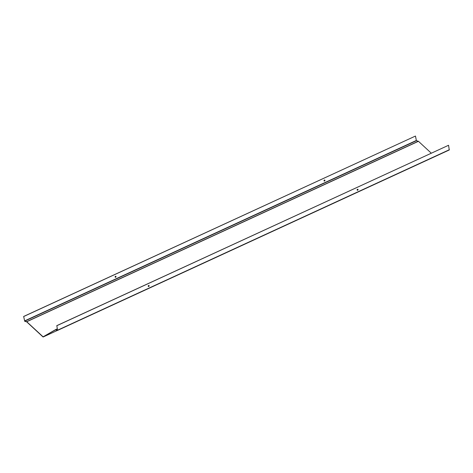 <?xml version="1.0" encoding="UTF-8"?>
<svg xmlns="http://www.w3.org/2000/svg" width="473" height="473" viewBox="0 0 473 473"><rect width="100%" height="100%" fill="white"/><g stroke="black" fill="none" stroke-linecap="round" stroke-linejoin="round"><path stroke-width="0.71" d="M42.972 336.918L55.489 329.876L57.57 330.408L56.849 325.702L57.499 330.255L55.418 329.716L43.102 336.823L26.748 321.735L24.691 321.126L23.65 316.455L24.72 321.285L26.719 321.865L42.972 336.918M57.629 330.349L449.273 149.976L448.558 145.27L56.742 325.672M23.762 316.484L415.465 136.047L416.4 140.694L418.451 141.303L431.252 153.157M148.41 286.49A0.508 0.384 105.6 0 0 148.575 286.461L148.717 286.396A0.508 0.384 105.6 0 0 148.824 285.456M357.322 190.258A0.508 0.384 105.6 0 0 357.487 190.229L357.629 190.164A0.508 0.384 105.6 0 0 357.736 189.224M448.558 145.27L56.849 325.702M148.829 286.425A0.508 0.384 105.6 0 0 148.664 285.485L148.516 285.55A0.508 0.384 105.6 0 0 148.688 286.49L148.717 286.396M357.742 190.193A0.508 0.384 105.6 0 0 357.57 189.253L357.428 189.318A0.508 0.384 105.6 0 0 357.594 190.258L357.629 190.164M115.323 277.273A0.508 0.384 105.6 0 0 115.483 277.243L115.631 277.172A0.508 0.384 105.6 0 0 115.737 276.232M324.23 181.041A0.508 0.384 105.6 0 0 324.395 181.005L324.537 180.94A0.508 0.384 105.6 0 0 324.644 180M415.465 136.047L23.65 316.455M115.43 276.333L115.572 276.267A0.508 0.384 -74.4 0 1 115.737 277.202L115.595 277.273A0.508 0.384 -74.4 0 1 115.43 276.333M324.336 180.101L324.478 180.036A0.508 0.384 -74.4 0 1 324.649 180.97L324.502 181.041A0.508 0.384 -74.4 0 1 324.336 180.101M449.35 149.722L57.641 330.16M43.173 336.983L57.452 330.408L43.179 336.977M416.258 140.505L24.555 320.936M416.4 140.694L24.691 321.126M418.345 141.232L26.636 321.67M418.451 141.303L26.748 321.735M43.758 336.445L43.002 336.794M57.304 328.847L55.43 329.716L57.304 328.847M57.31 328.883L55.507 329.716M449.273 149.976L57.57 330.408"/></g></svg>
